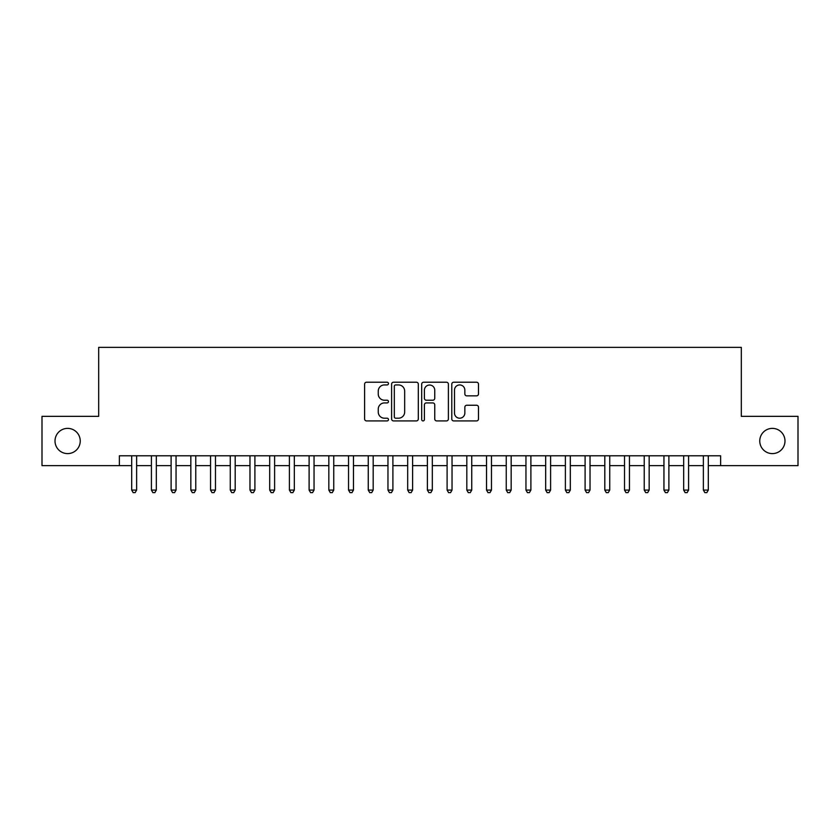 <?xml version="1.0" encoding="UTF-8"?>
<svg xmlns="http://www.w3.org/2000/svg" width="840" height="840" viewBox="0 0 840 840"><rect width="100%" height="100%" fill="white"/><g stroke="black" fill="none" stroke-linecap="round" stroke-linejoin="round"><path stroke-width="1.26" d="M388.458 383.576A1.355 1.355 0 0 0 387.104 382.221L366.544 382.221A1.932 1.932 0 0 0 364.613 384.153L364.613 418.981A1.932 1.932 0 0 0 366.544 420.913L387.104 420.913A1.355 1.355 0 0 0 388.458 419.559A1.355 1.355 0 0 0 387.104 418.205L384.447 418.205A6.195 6.195 0 0 1 378.252 412.02L378.252 409.112A6.195 6.195 0 0 1 384.447 402.927L387.104 402.927A1.355 1.355 0 0 0 388.458 401.572A1.355 1.355 0 0 0 387.104 400.218L384.447 400.218A6.195 6.195 0 0 1 378.252 394.023L378.252 391.115A6.195 6.195 0 0 1 384.447 384.93L387.104 384.93A1.355 1.355 0 0 0 388.458 383.576M759.759 440.99A12.621 12.621 0 0 0 772.37 453.611A12.621 12.621 0 0 0 784.99 440.99A12.621 12.621 0 0 0 772.37 428.379A12.621 12.621 0 0 0 759.759 440.99M55.01 440.99A12.621 12.621 0 0 0 67.63 453.611A12.621 12.621 0 0 0 80.241 440.99A12.621 12.621 0 0 0 67.63 428.379A12.621 12.621 0 0 0 55.01 440.99M476.553 395.861A1.932 1.932 0 0 0 478.485 393.929L478.485 384.153A1.932 1.932 0 0 0 476.553 382.221L453.716 382.221A1.932 1.932 0 0 0 451.784 384.153L451.784 418.981A1.932 1.932 0 0 0 453.716 420.913L476.553 420.913A1.932 1.932 0 0 0 478.485 418.981L478.485 407.18A1.932 1.932 0 0 0 476.553 405.248L466.778 405.248A1.932 1.932 0 0 0 464.846 407.18L464.846 413.028A5.176 5.176 0 0 1 459.669 418.205A5.176 5.176 0 0 1 454.493 413.028L454.493 390.106A5.176 5.176 0 0 1 459.669 384.93A5.176 5.176 0 0 1 464.846 390.106L464.846 393.929A1.932 1.932 0 0 0 466.778 395.861L476.553 395.861M119.374 465.633L42 465.633L42 416.356L98.679 416.356L98.679 347.361L741.321 347.361L741.321 416.356L798 416.356L798 465.633L720.625 465.633L720.625 455.784L119.374 455.784L119.374 465.633L131.691 465.633M418.31 384.153A1.932 1.932 0 0 0 416.367 382.221L393.54 382.221A1.932 1.932 0 0 0 391.608 384.153L391.608 418.981A1.932 1.932 0 0 0 393.54 420.913L416.367 420.913A1.932 1.932 0 0 0 418.31 418.981L418.31 384.153M423.633 382.221L446.46 382.221A1.932 1.932 0 0 1 448.392 384.153L448.392 418.981A1.932 1.932 0 0 1 446.46 420.913L436.685 420.913A1.932 1.932 0 0 1 434.753 418.981L434.753 404.859A1.932 1.932 0 0 0 432.82 402.927L426.342 402.927A1.932 1.932 0 0 0 424.399 404.859L424.399 419.559A1.355 1.355 0 0 1 423.045 420.913A1.355 1.355 0 0 1 421.691 419.559L421.691 384.153A1.932 1.932 0 0 1 423.633 382.221M136.626 465.633L151.41 465.633M156.334 465.633L171.119 465.633M176.053 465.633L190.838 465.633M195.762 465.633L210.546 465.633M215.481 465.633L230.265 465.633M235.19 465.633L249.974 465.633M254.898 465.633L269.682 465.633M274.617 465.633L289.401 465.633M294.326 465.633L309.11 465.633M314.044 465.633L328.829 465.633M333.753 465.633L348.537 465.633M353.472 465.633L368.256 465.633M373.181 465.633L387.965 465.633M392.899 465.633L407.683 465.633M412.608 465.633L427.392 465.633M432.317 465.633L447.101 465.633M452.036 465.633L466.82 465.633M471.744 465.633L486.528 465.633M491.463 465.633L506.247 465.633M511.171 465.633L525.956 465.633M530.891 465.633L545.675 465.633M550.599 465.633L565.383 465.633M570.318 465.633L585.102 465.633M590.026 465.633L604.811 465.633M609.735 465.633L624.519 465.633M629.454 465.633L644.238 465.633M649.163 465.633L663.947 465.633M668.881 465.633L683.666 465.633M688.59 465.633L703.374 465.633M708.309 465.633L720.625 465.633M395.671 384.93A1.355 1.355 0 0 0 394.317 386.284L394.317 416.85A1.355 1.355 0 0 0 395.671 418.205L398.475 418.205A6.195 6.195 0 0 0 404.67 412.02L404.67 391.115A6.195 6.195 0 0 0 398.475 384.93L395.671 384.93M434.753 390.201A5.176 5.176 0 0 0 429.576 385.024A5.176 5.176 0 0 0 424.399 390.201L424.399 398.276A1.932 1.932 0 0 0 426.342 400.218L432.82 400.218A1.932 1.932 0 0 0 434.753 398.276L434.753 390.201M136.626 455.784L136.626 490.077L131.691 490.077L131.691 455.784M136.626 490.077L135.146 492.639L133.172 492.639L131.691 490.077M156.334 455.784L156.334 490.077L151.41 490.077L151.41 455.784M156.334 490.077L154.854 492.639L152.891 492.639L151.41 490.077M176.053 455.784L176.053 490.077L171.119 490.077L171.119 455.784M176.053 490.077L174.573 492.639L172.599 492.639L171.119 490.077M195.762 455.784L195.762 490.077L190.838 490.077L190.838 455.784M195.762 490.077L194.282 492.639L192.318 492.639L190.838 490.077M215.481 455.784L215.481 490.077L210.546 490.077L210.546 455.784M215.481 490.077L214.001 492.639L212.027 492.639L210.546 490.077M235.19 455.784L235.19 490.077L230.265 490.077L230.265 455.784M235.19 490.077L233.709 492.639L231.735 492.639L230.265 490.077M254.898 455.784L254.898 490.077L249.974 490.077L249.974 455.784M254.898 490.077L253.428 492.639L251.454 492.639L249.974 490.077M274.617 455.784L274.617 490.077L269.682 490.077L269.682 455.784M274.617 490.077L273.137 492.639L271.163 492.639L269.682 490.077M294.326 455.784L294.326 490.077L289.401 490.077L289.401 455.784M294.326 490.077L292.845 492.639L290.881 492.639L289.401 490.077M314.044 455.784L314.044 490.077L309.11 490.077L309.11 455.784M314.044 490.077L312.564 492.639L310.59 492.639L309.11 490.077M333.753 455.784L333.753 490.077L328.829 490.077L328.829 455.784M333.753 490.077L332.272 492.639L330.309 492.639L328.829 490.077M353.472 455.784L353.472 490.077L348.537 490.077L348.537 455.784M353.472 490.077L351.992 492.639L350.018 492.639L348.537 490.077M373.181 455.784L373.181 490.077L368.256 490.077L368.256 455.784M373.181 490.077L371.7 492.639L369.737 492.639L368.256 490.077M392.899 455.784L392.899 490.077L387.965 490.077L387.965 455.784M392.899 490.077L391.419 492.639L389.445 492.639L387.965 490.077M412.608 455.784L412.608 490.077L407.683 490.077L407.683 455.784M412.608 490.077L411.128 492.639L409.154 492.639L407.683 490.077M432.317 455.784L432.317 490.077L427.392 490.077L427.392 455.784M432.317 490.077L430.846 492.639L428.873 492.639L427.392 490.077M452.036 455.784L452.036 490.077L447.101 490.077L447.101 455.784M452.036 490.077L450.555 492.639L448.581 492.639L447.101 490.077M471.744 455.784L471.744 490.077L466.82 490.077L466.82 455.784M471.744 490.077L470.264 492.639L468.3 492.639L466.82 490.077M491.463 455.784L491.463 490.077L486.528 490.077L486.528 455.784M491.463 490.077L489.983 492.639L488.009 492.639L486.528 490.077M511.171 455.784L511.171 490.077L506.247 490.077L506.247 455.784M511.171 490.077L509.691 492.639L507.728 492.639L506.247 490.077M530.891 455.784L530.891 490.077L525.956 490.077L525.956 455.784M530.891 490.077L529.41 492.639L527.436 492.639L525.956 490.077M550.599 455.784L550.599 490.077L545.675 490.077L545.675 455.784M550.599 490.077L549.119 492.639L547.155 492.639L545.675 490.077M570.318 455.784L570.318 490.077L565.383 490.077L565.383 455.784M570.318 490.077L568.837 492.639L566.864 492.639L565.383 490.077M590.026 455.784L590.026 490.077L585.102 490.077L585.102 455.784M590.026 490.077L588.546 492.639L586.572 492.639L585.102 490.077M609.735 455.784L609.735 490.077L604.811 490.077L604.811 455.784M609.735 490.077L608.265 492.639L606.291 492.639L604.811 490.077M629.454 455.784L629.454 490.077L624.519 490.077L624.519 455.784M629.454 490.077L627.974 492.639L626 492.639L624.519 490.077M649.163 455.784L649.163 490.077L644.238 490.077L644.238 455.784M649.163 490.077L647.682 492.639L645.719 492.639L644.238 490.077M668.881 455.784L668.881 490.077L663.947 490.077L663.947 455.784M668.881 490.077L667.401 492.639L665.427 492.639L663.947 490.077M688.59 455.784L688.59 490.077L683.666 490.077L683.666 455.784M688.59 490.077L687.11 492.639L685.146 492.639L683.666 490.077M708.309 455.784L708.309 490.077L703.374 490.077L703.374 455.784M708.309 490.077L706.828 492.639L704.855 492.639L703.374 490.077"/></g></svg>
